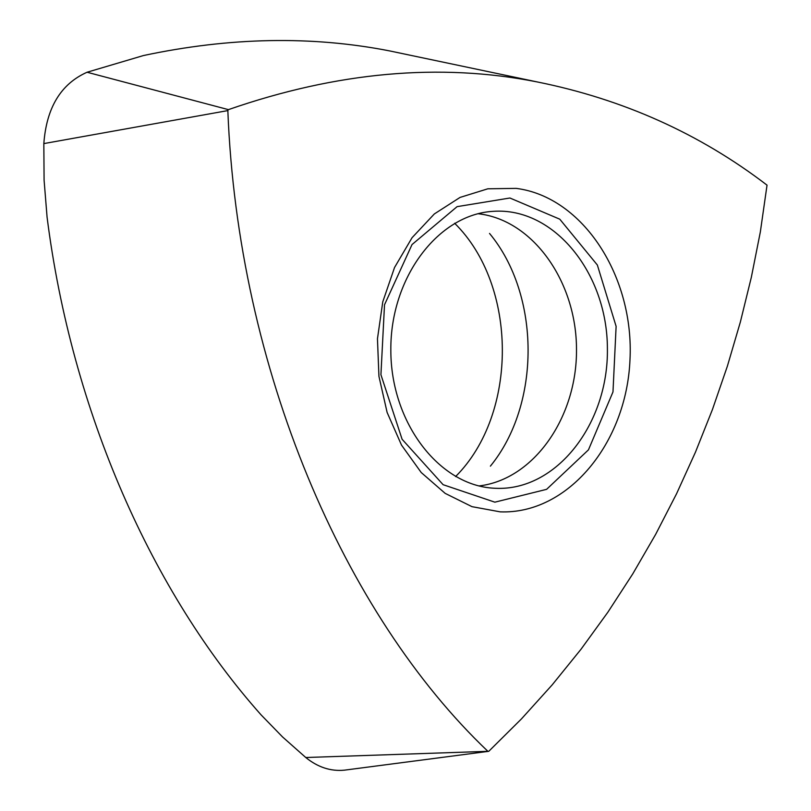 <?xml version="1.0" encoding="UTF-8"?>
<svg xmlns="http://www.w3.org/2000/svg" width="811" height="811" viewBox="0 0 811 811"><rect width="100%" height="100%" fill="white"/><g stroke="black" fill="none" stroke-linecap="round" stroke-linejoin="round"><path stroke-width="1.22" d="M47.028 216.547L44.088 180.154L43.835 143.588L227.84 110.59C237.887 368.893 344.026 614.556 487.908 751.331L305.777 757.515C317.811 767.257 330.655 771.474 344.33 770.176L488.78 751.3L521.463 718.891L552.22 684.829L581.021 649.236L607.865 612.224L632.742 573.914L655.643 534.388L676.556 493.757L695.483 452.112L712.423 409.565L727.376 366.187L740.352 322.058L751.341 277.281L760.343 231.936L767.034 185.151C699.771 133.663 623.183 99.266 537.247 81.941L389.736 50.931C311.779 35.643 229.665 37.184 143.385 55.564L87.061 72.24C60.896 83.908 46.491 107.691 43.835 143.588M305.777 757.515L282.552 736.946L261.112 714.907C152.488 592.912 71.672 412.079 46.997 216.547M489.53 233.436C540.592 294.859 540.998 404.354 490.391 466.143M454.647 223.268C517.844 285.442 518.32 413.934 455.579 476.574M495.541 488.293L494.183 488.222C439.339 485.647 390.76 422.805 390.831 350.159C390.223 277.514 438.325 214.317 493.159 211.336C554.085 206.957 607.307 273.348 607.398 348.507C608.574 423.656 556.508 491.233 495.541 488.293M494.862 502.171L443.11 484.694L402.094 439.268L380.927 374.733L384.515 304.784L412.018 244.567L457.1 206.643L509.916 198.006L559.772 219.183L597.352 265.015L616.117 326.357L612.984 391.916L588.451 449.862L546.604 489.337L494.862 502.171M87.061 72.24L228.398 109.637L227.84 110.59M410.031 55.199L389.736 50.931M228.398 109.637C337.062 71.895 440.008 62.67 537.247 81.941M516.171 188.375C583.302 196.961 634.364 276.896 629.975 359.922C626.518 443.009 567.984 514.519 500.184 511.853L471.972 506.662L445.178 493.382L421.233 472.539L401.506 445.097L387.121 412.454L378.94 376.355L377.46 338.775L382.772 301.814L394.541 267.498L412.069 237.694L434.331 213.952L460.05 197.418L487.816 188.801L516.171 188.375M478.074 213.729C532.979 219.771 576.55 281.762 576.499 349.47C577.047 417.178 533.942 479.483 479.088 485.931"/></g></svg>
